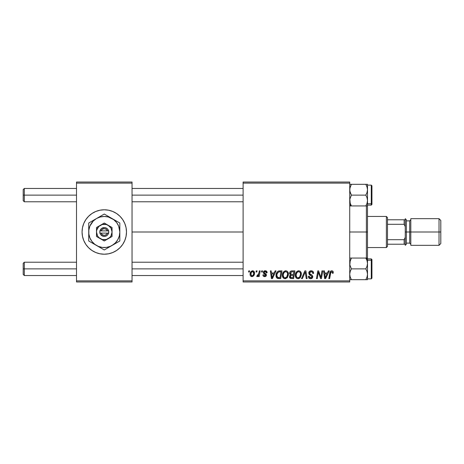 <?xml version="1.0" encoding="UTF-8"?>
<svg xmlns="http://www.w3.org/2000/svg" width="464" height="464" viewBox="0 0 464 464"><rect width="100%" height="100%" fill="white"/><g stroke="black" fill="none" stroke-linecap="round" stroke-linejoin="round"><path stroke-width="0.7" d="M104.267 254.214A22.214 22.214 0 0 1 82.493 236.333A22.214 22.214 0 0 0 83.752 240.491L85.805 244.342L88.572 247.706A22.214 22.214 0 0 0 104.267 254.214A22.214 22.214 0 0 1 95.775 252.52L99.946 253.785L104.278 254.214A22.214 22.214 0 0 0 124.793 240.509L126.063 236.333L126.492 232A22.214 22.214 0 0 1 104.278 254.214A22.214 22.214 0 0 1 82.064 232A22.214 22.214 0 0 0 82.488 236.333A22.214 22.214 0 0 1 82.488 227.667A22.214 22.214 0 0 0 82.488 236.333M124.804 240.491A22.214 22.214 0 0 0 125.083 239.772A22.214 22.214 0 0 1 124.804 240.491A22.214 22.214 0 0 0 126.492 232L126.063 227.667L124.799 223.497L122.745 219.658L119.985 216.294L116.615 213.533L112.775 211.48L108.611 210.215L104.278 209.786L99.946 210.215L95.775 211.48A22.214 22.214 0 0 1 104.267 209.786A22.214 22.214 0 0 0 95.775 211.48L91.936 213.533L88.572 216.294A22.214 22.214 0 0 1 95.775 211.48A22.214 22.214 0 0 0 83.758 223.491L82.493 227.667A22.214 22.214 0 0 1 83.752 223.509A22.214 22.214 0 0 0 82.493 227.667L82.064 232L82.493 236.333A22.214 22.214 0 0 0 83.752 240.491L85.805 244.342M88.572 247.706A22.214 22.214 0 0 0 95.775 252.52L91.936 250.467L88.572 247.706M132.043 232L243.107 232L132.043 232M243.107 281.979L349.728 281.979L349.728 280.871L243.107 280.871L243.107 183.129L349.728 183.129L349.728 280.871L349.728 182.021L243.107 182.021L349.728 182.021L349.728 183.129L243.107 183.129L243.107 182.021L243.107 280.871L349.728 280.871L349.728 281.979L243.107 281.979L243.107 280.871L243.107 281.979M261.684 270.872L261.499 271.985L262.322 271.985L262.491 270.872L261.684 270.872L261.499 271.985L262.322 271.985L262.491 270.872L261.684 270.872M256.232 270.872L256.047 271.985L256.87 271.985L257.039 270.872L256.232 270.872L256.047 271.985L256.87 271.985L257.039 270.872L256.232 270.872M285.772 270.773L283.69 271.707L282.431 274.508L282.994 277.629L284.763 278.731L287.152 277.826L288.388 275.048L287.877 271.991L286.92 271.057L285.772 270.773C283.498 271.312 282.367 272.815 282.385 275.285C282.327 277.257 283.226 278.412 285.07 278.748L287.378 277.576L288.44 274.131C288.451 272.217 287.564 271.098 285.772 270.773M275.152 270.872L274.195 272.994L271.434 272.994L271.173 270.872L270.361 270.872L271.428 278.649L272.414 278.649L276.028 270.872L275.152 270.872L274.195 272.994L271.434 272.994L271.173 270.872L270.361 270.872L271.428 278.649L272.414 278.649L276.028 270.872L275.152 270.872M291.786 270.872L290.51 271.295L289.716 272.397L289.606 273.777L290.522 274.862L289.698 275.639L289.501 277.304L290.522 278.516L293.59 278.649L294.901 270.872L291.786 270.872C290.394 271.051 289.646 271.858 289.553 273.29L290.522 274.862L289.449 276.759L290.522 278.516L293.59 278.649L294.901 270.872L291.786 270.872M304.865 270.872L301.467 278.649L302.337 278.649L305.254 271.985L306.269 278.649L307.087 278.649L305.898 270.872L304.865 270.872L301.467 278.649L302.337 278.649L305.254 271.985L306.269 278.649L307.087 278.649L305.898 270.872L304.865 270.872M333.268 272.484L333.071 271.515L332.334 270.877L331.284 270.814L330.31 271.457L328.814 278.649L329.631 278.649L330.884 272.072L332.125 271.834L332.386 273.296L333.198 273.197L333.268 272.484C333.268 271.411 332.734 270.843 331.679 270.773C330.507 270.959 329.875 271.684 329.776 272.948L328.814 278.649L329.631 278.649L330.565 273.145L331.627 271.678L332.462 272.617L332.386 273.296L333.198 273.197L333.268 272.484M321.952 270.872L320.868 277.46L318.629 270.872L317.776 270.872L316.46 278.649L317.283 278.649L318.362 272.049L320.589 278.649L321.442 278.649L322.77 270.872L321.952 270.872L320.868 277.46L318.629 270.872L317.776 270.872L316.46 278.649L317.283 278.649L318.362 272.049L320.589 278.649L321.442 278.649L322.77 270.872L321.952 270.872M328.361 270.872L327.404 272.994L324.643 272.994L324.382 270.872L323.57 270.872L324.638 278.649L325.624 278.649L329.237 270.872L328.361 270.872L327.404 272.994L324.643 272.994L324.382 270.872L323.57 270.872L324.638 278.649L325.624 278.649L329.237 270.872L328.361 270.872M311.176 270.773L309.453 271.382L308.775 272.588L309.233 274.543L311.953 276.538L311.553 277.582L310.48 277.832L309.563 277.46L309.14 276.242L308.334 276.324L308.693 277.774L310.149 278.719L312.162 278.209L312.759 276.434L312.057 275.14L309.755 273.661L309.668 272.426L310.283 271.846L311.535 271.713L312.51 272.264L312.771 273.499L313.583 273.4L313.026 271.475L311.176 270.773C309.697 270.837 308.879 271.597 308.734 273.058L311.965 276.735L310.625 277.837L309.14 276.242L308.328 276.498C308.432 277.913 309.192 278.661 310.596 278.748C311.947 278.702 312.672 278.017 312.771 276.683L311.86 274.984L309.755 273.661L309.54 272.983L311.118 271.678L312.568 272.351L312.771 273.499L313.583 273.4C313.606 271.736 312.806 270.86 311.176 270.773M298.694 270.773L296.612 271.707L295.353 274.508L295.922 277.629L297.685 278.731L298.659 278.673L300.08 277.826L301.31 275.048L300.8 271.991L299.848 271.057L298.694 270.773C296.421 271.312 295.29 272.815 295.307 275.285C295.255 277.257 296.148 278.412 297.992 278.748L300.301 277.576L301.362 274.131C301.374 272.217 300.486 271.098 298.694 270.773M267.136 272.687L266.319 271.04L265.031 270.779L263.888 271.179L263.337 272.061L263.401 272.965L265.483 274.595L265.617 275.222L264.555 275.906L263.703 274.81L262.897 274.908L263.297 276.063L265.222 276.573L266.365 275.506L266.179 274.166L264.202 272.728L264.439 271.684L265.744 271.608L266.33 272.89L267.136 272.687C267.084 271.457 266.44 270.819 265.205 270.773C264.086 270.779 263.453 271.33 263.303 272.409L263.709 273.435L265.623 275.14L264.776 275.923L263.703 274.81L262.897 274.908C262.989 276.028 263.604 276.602 264.735 276.625C265.773 276.579 266.336 276.045 266.429 275.019L264.109 272.345L265.17 271.481L266.33 272.89L267.136 272.687M279.676 270.872L278.122 271.185L276.921 272.31L276.155 274.143L276.097 276.411L277.298 278.365L280.662 278.649L281.979 270.872L278.429 271.057C276.776 272.014 275.976 273.482 276.022 275.465C275.923 276.915 276.498 277.942 277.733 278.545L280.662 278.649L281.979 270.872L279.044 270.912M252.59 270.773L250.954 271.568L250.102 273.667L250.293 275.512L251.743 276.619L253.646 275.825L254.487 273.638L254.046 271.463L252.59 270.773C250.862 271.202 250.026 272.368 250.073 274.265C250.038 275.633 250.664 276.422 251.958 276.625C253.738 276.196 254.591 274.995 254.516 273.023C254.51 271.695 253.872 270.941 252.59 270.773M259.347 270.872L258.535 274.659L257.839 275.599L257.056 275.541L256.998 276.561L257.735 276.48L258.599 275.355L258.39 276.527L259.208 276.527L260.165 270.872L259.347 270.872L258.935 273.134L256.737 276.422L257.288 276.625L258.599 275.355L258.39 276.527L259.208 276.527L260.165 270.872L259.347 270.872M248.762 270.872L248.571 271.985L249.4 271.985L249.568 270.872L248.762 270.872L248.571 271.985L249.4 271.985L249.568 270.872L248.762 270.872M76.508 281.979L132.043 281.979L132.043 280.871L76.508 280.871L76.508 183.129L132.043 183.129L132.043 280.871L132.043 182.021L76.508 182.021L132.043 182.021L132.043 183.129L76.508 183.129L76.508 182.021L76.508 280.871L132.043 280.871L132.043 281.979L76.508 281.979L76.508 280.871L76.508 281.979M82.493 236.333L83.752 240.503M119.985 247.706A22.214 22.214 0 0 1 104.29 254.214L108.611 253.785L112.775 252.52L116.615 250.467L119.985 247.706L122.745 244.342L124.799 240.503L122.745 244.342M88.572 216.294L85.805 219.658L83.752 223.497A22.214 22.214 0 0 0 82.064 232A22.214 22.214 0 0 1 104.278 209.786A22.214 22.214 0 0 1 126.492 232A22.214 22.214 0 0 0 124.804 223.509A22.214 22.214 0 0 1 125.083 224.228A22.214 22.214 0 0 0 124.804 223.509M104.29 209.786A22.214 22.214 0 0 1 119.985 216.294A22.214 22.214 0 0 0 104.29 209.786A22.214 22.214 0 0 1 124.793 223.491L122.745 219.658M104.267 209.786A22.214 22.214 0 0 0 83.758 223.491L85.805 219.658M318.878 273.882L319.064 274.421M325.038 275.86L324.759 273.899L326.963 273.899L325.241 277.797L324.759 273.899L326.963 273.899L325.241 277.797L325.16 276.822M332.253 271.956L332.415 272.269M310.706 270.802L310.254 270.912M310.979 275.61L311.327 275.813M308.49 277.373L308.693 277.774M309.239 278.359L309.714 278.609M311.431 278.632L311.82 278.458M304.778 273.128L304.929 272.774M298.306 270.802L297.929 270.889M296.136 272.322L295.939 272.658M295.504 273.743L295.417 274.12M295.353 274.508L295.319 274.897M298.329 278.731L298.659 278.673M298.938 277.594L297.801 277.826L296.838 277.356L296.113 275.372C296.067 273.435 296.908 272.2 298.636 271.678C299.924 271.921 300.568 272.728 300.556 274.096L299.663 276.979L298.016 277.837C296.716 277.588 296.084 276.764 296.113 275.372L296.444 273.569L297.494 272.084L298.636 271.678L299.802 272.148L300.457 273.244L300.452 275.245L299.785 276.822L298.491 277.779M289.501 277.304L289.693 277.82M292.018 271.788L293.932 271.782L293.486 274.404L291.775 274.404L290.36 273.313L291.618 271.823L293.932 271.782L293.486 274.404L291.259 274.369L290.441 273.824L290.8 272.211L292.216 271.782M290.719 277.629L290.255 276.724L290.702 275.639L293.335 275.314L292.923 277.739L291.537 277.739L290.284 276.422L290.702 275.639L293.335 275.314L292.923 277.739L290.621 277.565M291.003 275.465L291.334 275.372M266.203 272.124L265.17 271.481M264.439 271.684L264.19 271.974M264.642 273.139L265.048 273.371M266.017 273.98L266.261 274.299M266.232 275.831L265.942 276.196M264.033 276.532L263.709 276.393M263.024 275.604L262.931 275.262M264.874 274.183L264.271 273.841M265.971 270.883L266.481 271.15M266.626 271.278L267.026 271.927M271.829 275.86L271.55 273.899L273.754 273.899L272.032 277.797L271.55 273.899L273.754 273.899L272.032 277.797L271.95 276.822M276.039 275.941L276.097 276.411M278.823 277.739L277.808 277.605L276.828 275.512C276.782 273.226 277.826 271.979 279.966 271.782L281.004 271.782L280.001 277.739L277.315 277.252L276.84 275.819L277.054 273.946L278.504 272.014L281.004 271.782L280.001 277.739L278.568 277.733M285.383 270.802L285 270.889M283.69 271.707L283.434 272.003M285.401 278.731L285.731 278.673M286.015 277.594L284.879 277.826L283.916 277.356L283.191 275.372C283.144 273.435 283.985 272.2 285.714 271.678C287.001 271.921 287.639 272.728 287.634 274.096L286.74 276.979L285.093 277.837C283.794 277.588 283.156 276.764 283.191 275.372L283.521 273.569L284.571 272.084L285.714 271.678L286.88 272.148L287.529 273.244L287.529 275.245L286.74 276.979L285.569 277.779M254.492 272.612L254.266 271.811M250.328 272.675L250.206 273.081M250.102 273.667L250.079 273.969M250.293 275.512L250.502 275.883M251.587 275.831L250.879 274.265L251.558 272.066L252.584 271.481L253.709 273.11C253.785 274.537 253.216 275.471 251.993 275.923L250.879 274.265C250.833 272.878 251.401 271.945 252.584 271.481L253.605 272.327L253.617 274.009L252.816 275.593L251.471 275.761M258.361 275.019L258.129 275.338M258.083 276.161L258.361 275.773M296.345 276.648L296.212 276.237M277.008 276.724L276.921 276.428M278.243 272.159L278.789 271.916M283.423 276.648L283.284 276.237M104.29 254.214A22.214 22.214 0 0 0 124.793 240.509M24.308 195.129L24.308 188.465L24.308 195.129L76.508 195.129L24.308 195.129L24.308 201.788L24.308 195.129L23.2 195.129L24.308 195.129M23.2 189.573L23.2 200.68L23.2 189.573L24.308 188.465L76.508 188.465M132.043 195.129L243.107 195.129L132.043 195.129M24.308 268.871L23.2 268.871L23.2 274.427L23.2 263.32L23.2 268.871L24.308 268.871L24.308 275.535L24.308 268.871L76.508 268.871L24.308 268.871L24.308 262.212L24.308 268.871M243.107 268.871L132.043 268.871L243.107 268.871M349.85 201.95L349.85 199.131L351.399 195.129L365.823 195.129L367.03 197.739L367.5 200.535L367.036 203.307L365.823 205.941L367.03 203.313L365.823 205.941L367.5 205.941L367.5 189.724L367.03 192.502L365.823 195.129L351.399 195.129L350.192 192.502L349.728 189.724L350.192 186.94L351.399 184.318L349.728 184.318L351.399 184.318L350.198 186.934L351.399 184.318L367.5 184.318L351.399 184.318L349.85 188.309L349.85 191.127L351.399 195.129L349.85 199.131L350.198 203.325L349.85 201.95M350.192 205.941L365.823 205.941L349.728 205.941L351.399 205.941L349.728 204.491L351.399 205.941L350.088 202.959M371.275 185.229L371.275 203.783A0.667 0.58 0 0 0 371.942 203.209L371.942 185.89M367.5 203.783L371.275 203.783L371.275 185.13L371.942 185.797L371.942 204.438L371.275 205.123L371.275 203.783L367.5 203.783M367.088 187.12L367.5 189.724L367.5 184.318L365.823 184.318L367.03 186.94L367.5 189.724L367.5 184.318L367.03 184.318L367.372 184.318M351.231 205.639L350.03 202.751M371.942 203.209A0.667 0.58 180 0 1 371.275 203.783M367.5 206.347L367.5 232L366.386 232L366.386 258.059L366.386 232L349.728 232L366.386 232L366.386 205.941L366.386 232L367.5 232L367.5 200.535L367.215 202.693M367.5 205.941L365.823 205.941L366.357 204.949M367.03 184.318L365.823 184.318L367.14 187.294M367.03 192.502L365.823 195.129L367.03 197.739L367.5 200.535L367.5 189.724L367.03 192.502M367.279 202.42L367.378 201.944M367.372 188.303L367.25 187.717M350.14 276.88L351.399 279.682L349.728 279.682L365.823 279.682L367.03 277.066L365.823 279.682L367.5 279.682L367.03 279.682L367.5 279.682L367.5 274.276L367.03 277.066L365.823 279.682L351.399 279.682L350.192 277.06L349.728 274.276L350.192 271.498L351.399 268.871L349.85 264.886L349.85 262.067L351.399 258.059L365.823 258.059L367.03 260.675L367.5 263.465L367.5 259.509L365.823 258.059L367.03 260.675L367.5 263.465L367.036 266.243L365.823 268.871L351.399 268.871L365.823 268.871L367.03 271.498L367.5 274.276L367.5 258.059L367.036 258.059L367.5 258.059L367.5 232L367.5 257.653M371.942 278.11L371.942 260.791A0.667 0.58 180 0 0 371.275 260.217L371.275 278.771M367.5 278.87L371.275 278.87L371.275 260.217L367.5 260.217L371.275 260.217L371.275 258.877L371.942 259.544M349.728 258.059L350.198 258.059L349.728 258.059M365.992 258.361L365.823 258.059L367.03 258.059L350.198 258.059L351.399 258.059L350.192 260.693L350.871 259.051M371.942 259.625L371.942 278.185L371.275 278.87M371.942 276.95L371.942 276.648M371.275 260.217A0.667 0.58 0 0 1 371.942 260.791M367.5 279.682L367.5 263.465L367.036 266.243L365.823 268.871L367.03 271.498L367.5 274.276L367.03 277.06L365.823 279.682L367.378 279.682M367.279 276.167L367.372 275.697M367.5 258.059L367.5 259.509L365.823 258.059L367.372 258.059M367.198 261.249L367.088 260.867M350.001 261.354L350.134 260.878M350.088 276.706L351.399 279.682L350.198 277.072L349.728 274.276L350.192 271.498L351.399 268.871L349.85 264.886L350.192 260.693M386.379 216.45L387.492 217.564L387.492 219.785L387.492 217.564L386.379 216.45L367.5 216.45L386.379 216.45L386.379 247.55L367.5 247.55L386.379 247.55L386.379 216.45M387.492 246.436L386.379 247.55L387.492 246.436L387.492 244.215L387.492 246.436M387.492 224.303L387.492 239.697L387.492 219.785L387.492 224.303L404.15 224.303L405.258 226.676L405.258 219.785L387.492 219.785L404.15 219.785L404.15 224.303L404.15 219.785L405.258 219.785L405.258 226.676L404.15 224.303L387.492 224.303M387.492 244.215L387.492 239.697L387.492 244.215L405.258 244.215L405.258 237.324L404.15 239.697L387.492 239.697L404.15 239.697L404.15 244.215L404.15 239.697L405.258 237.324L405.258 244.215L387.492 244.215M439.025 232L440.8 232L440.8 220.452L440.8 232L439.025 232L439.025 218.672L439.025 232L410.814 232L439.025 232L439.025 245.328L439.025 232M410.814 219.785L409.7 220.893L409.7 243.107L409.7 232L405.258 232L405.258 245.328L405.258 218.672L405.258 232L406.371 232L406.371 219.785L406.371 232L410.814 232L410.814 245.328L410.814 218.672L410.814 232L409.7 232L409.7 220.893L406.371 220.893M440.8 243.548L440.8 232L440.8 243.548L439.025 245.328L410.814 245.328M406.371 244.215L406.371 232L406.371 244.215L405.258 245.328M107.416 233.108L101.135 233.108L102.353 234.72L104.278 235.329L106.198 234.72L107.416 233.108A3.329 3.329 0 0 1 101.135 233.108L99.975 233.108A4.443 4.443 0 0 0 108.576 233.108L107.416 233.108L108.576 233.108L107.984 234.442L106.998 235.515L105.003 236.385L102.84 236.205L100.566 234.442L99.835 233.108L99.835 230.892L101.558 228.485L104.278 227.557L105.717 227.795L107.538 228.984L108.721 230.892L108.721 233.108L101.135 233.108M108.164 225.266L104.278 223.022L96.5 227.511L96.5 236.489L104.278 240.978L112.05 236.489L112.05 227.511L104.278 223.022L96.5 227.511L96.5 236.489L104.278 240.978L112.05 236.489L112.05 232A7.772 7.772 0 0 1 100.392 238.734A7.772 7.772 0 0 1 100.392 225.266A7.772 7.772 0 0 1 112.05 232L112.05 227.511L106.291 224.489L102.266 224.489L98.78 226.502L96.767 229.987L96.5 232L97.544 235.886L98.78 237.498L102.266 239.511L106.291 239.511L109.777 237.498L111.012 235.886L112.05 232L111.012 228.114L108.164 225.266M112.05 245.468L115.269 242.997L117.74 239.772L119.294 236.025L119.828 232L118.645 226.049L116.615 222.534L113.744 219.663L108.303 216.978L104.278 216.45L100.253 216.978L96.5 218.532L93.281 221.003L89.912 226.049L88.862 229.97L88.862 234.03L89.912 237.951L91.942 241.466L94.813 244.337L98.327 246.367L102.248 247.416L106.308 247.416L110.229 246.367L119.828 240.978L119.828 223.022L104.278 214.043L88.728 223.022L88.728 240.978L104.278 249.957L119.828 240.978L119.828 232A15.55 15.55 0 0 1 96.5 245.468L104.278 249.957L110.02 246.639M96.5 245.468A15.55 15.55 0 0 1 88.728 232L88.728 240.978L94.47 244.296M88.728 232A15.55 15.55 0 0 1 96.5 218.532L88.728 223.022L88.728 229.674M96.5 218.532A15.55 15.55 0 0 1 112.05 218.532L104.278 214.043L98.53 217.361M119.828 225.156L119.828 223.022L112.05 218.532A15.55 15.55 0 0 1 119.828 232L119.828 227.372M119.828 238.844L119.828 240.978M119.828 235.903L119.828 236.617M119.828 232L119.828 234.326M114.092 244.284L115.234 243.629M118.674 241.645L116.058 243.153M108.866 247.306L108.06 247.77M98.542 246.645L99.685 247.306M100.52 247.788L103.124 249.29M92.51 243.159L93.316 243.629M88.728 234.343L88.728 235.903M88.728 238.838L88.728 236.628M93.316 220.371L94.476 219.704M89.883 222.355L92.498 220.847M88.728 225.156L88.728 223.022M88.728 228.091L88.728 227.383M108.866 216.694L110.02 217.361M104.278 214.043L108.042 216.218M99.685 216.694L100.508 216.218M119.828 229.657L119.828 228.091M112.05 218.532L114.08 219.704M115.234 220.371L116.046 220.841M91.947 222.529L90.811 224.228M116.609 241.471L117.74 239.772M101.135 230.892L107.416 230.892L106.198 229.28L104.278 228.671L102.353 229.28L101.135 230.892A3.329 3.329 0 0 1 107.416 230.892L108.576 230.892A4.443 4.443 0 0 0 99.975 230.892L107.416 230.892M108.721 233.108L108.721 230.892L108.576 233.108M99.975 233.108L99.835 230.892L99.835 233.108M132.043 188.465L243.107 188.465M23.2 200.68L24.308 201.788L76.508 201.788M132.043 201.788L243.107 201.788M76.508 275.535L24.308 275.535L23.2 274.427M243.107 275.535L132.043 275.535M243.107 262.212L132.043 262.212M76.508 262.212L24.308 262.212L23.2 263.32M367.5 185.13L371.275 185.13M367.5 205.123L371.275 205.123M367.5 258.877L371.275 258.877M410.814 218.672L439.025 218.672L440.8 220.452M405.258 218.672L406.371 219.785M406.371 243.107L409.7 243.107L410.814 244.215"/></g></svg>

